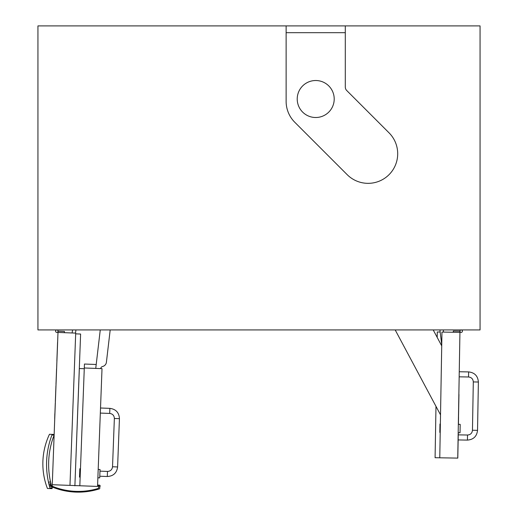 <?xml version="1.0" encoding="UTF-8"?>
<svg xmlns="http://www.w3.org/2000/svg" width="518" height="518" viewBox="0 0 518 518"><rect width="100%" height="100%" fill="white"/><g stroke="black" fill="none" stroke-linecap="round" stroke-linejoin="round"><path stroke-width="0.78" d="M345.299 32.679L286.124 32.679M286.124 25.9L345.299 25.9L345.299 87.056A4.934 4.934 0 0 0 346.749 90.54L389.031 132.828A29.591 29.591 0 0 1 389.031 174.676A29.591 29.591 0 0 1 347.19 174.676L294.787 122.274A29.591 29.591 0 0 1 286.124 101.353L286.124 25.9L37.944 25.9L37.944 329.927L480.056 329.927L480.056 25.9L345.299 25.9M334.207 99.009A18.493 18.493 0 0 0 306.468 82.997A18.493 18.493 0 0 0 306.468 115.028A18.493 18.493 0 0 0 334.207 99.009M56.805 329.927A1.23 1.23 0 0 1 57.874 331.779A1.23 1.23 0 0 1 55.737 331.779A1.23 1.23 0 0 1 56.805 329.927M462.425 331.164A1.23 1.23 0 0 1 461.195 332.394A1.23 1.23 0 0 1 459.958 331.164A1.23 1.23 0 0 1 461.195 329.927A1.23 1.23 0 0 1 462.425 331.164M459.939 332.375L457.744 458.106L439.769 457.795L441.964 332.057L459.939 332.375L459.958 331.138L453.302 331.028L453.282 332.258M440.17 332.032L437.283 331.98L437.186 337.393M435.981 406.352L435.088 457.711L439.769 457.795M440.216 432.4L439.821 432.394L439.97 424.015L440.358 424.022M459.252 371.749L468.622 371.911C474.643 372.604 477.9 375.971 478.379 382.019L477.538 430.341C476.845 436.363 473.478 439.62 467.43 440.099L458.061 439.937M458.333 424.333L460.185 424.365L460.036 432.75L458.19 432.718M459.958 331.138A1.23 1.23 0 0 1 461.829 330.108A1.23 1.23 0 0 1 461.791 332.239A1.23 1.23 0 0 1 459.958 331.138M64.4 332.679L64.446 331.449L58.042 331.209A1.23 1.23 0 0 1 56.151 332.206A1.23 1.23 0 0 1 56.229 330.07A1.23 1.23 0 0 1 58.042 331.209L57.99 332.439L75.706 333.106L69.975 485.385L52.26 484.719L57.99 332.439M69.975 485.385L97.546 486.428L102.014 368.648L84.298 367.981L79.83 485.755M52.26 484.719L52.137 488.014A81.073 81.073 0 0 1 54.125 435.101L51.942 435.016A83.145 83.145 0 0 0 49.948 487.93L52.137 488.014L52.111 488.662L47.429 488.487A69.043 69.043 0 0 1 49.469 434.278L54.15 434.453M75.68 333.845L80.607 334.032L74.89 485.819L79.345 368.531L84.272 368.719M100.524 408.003L109.887 408.359C115.896 409.175 119.082 412.606 119.438 418.661L117.605 466.958C116.79 472.966 113.351 476.152 107.297 476.508L99.786 476.223M84.298 367.981L84.447 364.037L96.212 364.484M97.598 485.075L99.32 485.139A0.861 0.861 0 0 1 100.155 486.033A0.861 0.861 0 0 1 99.255 486.862A0.861 0.861 0 0 1 98.426 485.968L97.565 485.936M97.876 477.803L99.721 477.874L100.039 469.496L98.193 469.431M80.478 468.758L79.837 468.732L79.519 477.11L80.16 477.136M50.375 483.818A1.036 1.036 0 0 1 48.718 483.249A1.036 1.036 0 0 1 49.488 482.005A1.036 1.036 0 0 1 50.375 483.818L50.265 485.372A68.305 68.305 0 0 0 51.528 485.929M52.201 486.208A68.305 68.305 0 0 0 98.504 488.364L98.673 485.962A0.615 0.615 0 0 1 99.333 485.385A0.615 0.615 0 0 1 99.903 486.046L99.715 488.752A69.043 69.043 0 0 1 52.169 486.998M51.787 486.836A69.043 69.043 0 0 1 49.34 485.761M443.557 332.09L443.291 329.927M439.918 329.927L441.744 344.82M433.203 329.927L441.724 345.894M440.52 414.847L395.189 329.927M75.479 333.1L75.965 329.927M72.572 329.927L72.106 332.97M110.192 329.927L106.404 362.25A4.934 4.934 0 0 1 102.596 366.485A2.467 2.467 0 0 0 100.699 368.602M95.746 368.415L100.259 329.927M458.767 402.467L458.501 417.683M458.56 417.23L458.43 424.333M458.838 398.141L458.812 402.467M458.903 394.438L458.89 398.141M457.744 458.106L458.236 432.718M458.385 424.333L458.954 394.438M457.795 458.113L458.288 432.718M56.579 368.712L55.989 384.233M54.882 413.746L55.284 403.108M54.694 418.628L54.83 413.74M55.342 401.431L55.931 385.91M56.87 360.988L57.569 342.359M57.809 337.367L54.649 421.147M467.43 440.099L467.521 435.023L458.249 434.861M477.538 430.341L472.461 430.251C472.118 433.197 470.474 434.79 467.521 435.023M478.379 382.019L473.303 381.928L472.461 430.251M468.622 371.911L468.531 376.987C471.477 377.331 473.07 378.975 473.303 381.928M107.297 476.508L107.491 471.432L99.974 471.147M117.605 466.958L112.529 466.763C112.128 469.703 110.451 471.257 107.491 471.432M119.438 418.661L114.361 418.473L112.529 466.763M109.887 408.359L109.693 413.429C112.633 413.83 114.187 415.514 114.361 418.473M459.259 376.826L468.531 376.987M100.33 413.079L109.693 413.429"/></g></svg>
